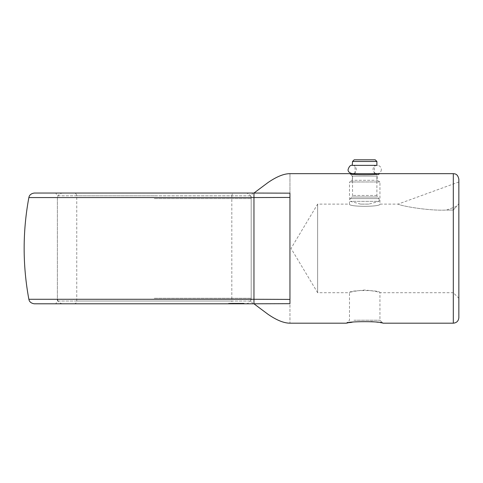 <?xml version="1.0" encoding="UTF-8"?>
<svg xmlns="http://www.w3.org/2000/svg" width="483" height="483" viewBox="0 0 483 483"><rect width="100%" height="100%" fill="white"/><g stroke="black" fill="none" stroke-linecap="round" stroke-linejoin="round"><path stroke-width="0.36" stroke-dasharray="2.42 1.81" d="M253.961 302.865L253.961 303.795L289.951 303.68C289.951 329.503 289.951 329.503 289.951 303.68L289.951 193.158C289.951 167.341 289.951 167.341 289.951 193.158L34.305 193.049M353.942 320.229L379.94 320.229L353.942 320.229M355.494 321.841L352.155 322.239M349.559 322.632L347.977 322.91M347.464 323L346.528 323.181L349.481 320.229L349.481 292.722C350.38 291.847 355.458 290.947 364.713 290.023C373.969 290.947 379.046 291.847 379.94 292.722C380.882 289.806 348.533 289.812 349.481 292.722L317.639 292.722L317.639 204.122L317.639 292.722L291.026 248.419L317.639 204.122L349.481 204.122C348.533 207.038 380.894 207.032 379.94 204.122C380.888 207.038 348.533 207.032 349.481 204.122L349.481 181.97L379.94 181.97L349.481 181.97L352.252 180.31L377.169 180.31L352.252 180.31L352.252 176.096L377.169 176.096L352.252 176.096L350.139 173.717M378.992 173.765L379.602 173.663L377.169 176.096L377.169 180.31L379.94 181.97L379.94 204.122L398.04 204.122L458.85 181.988L458.85 298.259L453.314 292.722L453.314 210.057L453.314 292.722L379.94 292.722L379.94 320.229L382.892 323.181L374.567 321.907M371.198 321.6L355.959 321.793M453.314 210.057L446.497 210.057C429.103 210.98 401.699 206.138 398.04 204.122C401.639 206.114 429.025 210.986 446.497 210.057C429.103 210.98 401.699 206.138 398.04 204.122C401.639 206.114 429.025 210.986 446.497 210.057L456.501 206.416L458.85 203.741L453.314 210.057L446.497 210.057L456.501 206.416L453.314 210.057M458.85 179.205L458.85 317.639M458.85 298.259L458.85 203.741M28.859 299.279L289.951 299.406M253.961 299.279L253.961 299.973M253.961 301.507L253.961 302.249M34.305 303.795L253.961 303.795M55.774 303.795L252.79 303.795L55.774 303.795L57.374 301.03L57.374 195.814L251.19 195.814L57.374 195.814L55.774 193.049L252.79 193.049L55.774 193.049M57.374 301.03L251.19 301.03L57.374 301.03M28.859 197.565L289.951 197.438M253.961 197.565L253.961 193.049M376.891 174.073C368.867 175.142 360.789 175.148 352.656 174.091L351.696 173.958M368.777 204.122L360.644 204.122L368.777 204.122L379.107 201.351L350.314 201.351L379.107 201.351L379.107 198.585L350.314 198.585L379.107 198.585L377.543 197.016L376.891 195.452L376.891 173.663L352.53 173.663L376.891 173.663M374.403 173.663L355.023 173.663L374.403 173.663L374.403 165.361L355.023 165.361L374.403 165.361M376.891 165.361L352.53 165.361L376.891 165.361M352.53 161.479L376.891 161.479M354.19 159.819L375.231 159.819M381.322 169.509A4.154 4.154 0 0 1 375.092 173.107A4.154 4.154 0 0 1 375.092 165.917A4.154 4.154 0 0 1 381.322 169.509M241.277 303.246L244.138 303.246L238.602 303.246L244.138 303.795L241.277 303.795M238.898 303.246L243.794 303.246L243.794 303.795L238.161 303.795L242.037 303.795L242.031 303.246L238.898 303.246L238.898 303.795M242.037 303.246L242.037 303.795L243.239 303.795L243.239 303.246L242.037 303.246M231.067 303.246L238.33 303.246L238.33 303.795L239.677 303.795L239.677 303.246L238.107 303.246L238.107 303.795L236.918 303.795L236.918 303.246L240.691 303.246L240.099 303.246L240.093 303.795L243.354 303.795L240.902 303.795L241.422 303.795L241.422 303.246L239.17 303.246L240.884 303.246L240.902 303.795L237.69 303.795L237.69 303.246L238.94 303.246L238.94 303.795L240.812 303.795L240.812 303.246L234.376 303.246L243.354 303.246L238.94 303.246L239.103 303.795L73.99 303.795L237.485 303.795L237.479 303.246L231.067 303.246L231.067 303.795M239.677 303.246L239.483 303.795L238.107 303.795L240.262 303.795L240.262 303.246L238.107 303.246L238.107 303.795L232.921 303.795L239.314 303.795L234.376 303.795L238.252 303.795L238.246 303.246L238.252 303.795L239.683 303.795L239.683 303.246M240.099 303.246L240.099 303.795L240.667 303.795L240.667 303.246L240.099 303.246M238.765 303.795L239.157 303.795L238.765 303.795L239.157 303.795L238.765 303.795L238.765 303.246L239.157 303.246L239.157 303.795L243.589 303.795L239.151 303.795L239.151 303.246L238.765 303.246L239.157 303.246L238.765 303.246M235.275 303.246L235.275 303.795M154.282 193.049L245.654 193.049L154.282 193.049M230.759 303.246L230.759 303.795M154.282 303.795L245.654 303.795L154.282 303.795M241.868 303.795L240.691 303.795L240.691 303.246L241.868 303.246L241.868 303.795M236.845 303.795L228.556 303.795L237.962 303.795L236.845 303.795L236.845 303.246L241.5 303.246L241.5 303.795M239.816 303.795L240.884 303.795L239.816 303.795L239.816 303.246M237.34 303.795L238.723 303.795L237.34 303.795L237.34 303.246L236.519 303.246L238.723 303.246L236.084 303.246L236.102 303.795L236.084 303.246L237.008 303.246L235.481 303.246L235.493 303.795L235.481 303.246L232.921 303.246L239.314 303.246L238.717 303.246L238.717 303.795L238.723 303.246L237.34 303.246M234.376 303.246L234.376 303.795M233.186 303.246L233.186 303.795M236.404 303.246L236.404 303.795M237.008 303.246L237.008 303.795M237.642 303.246L237.642 303.795M239.314 303.246L239.314 303.795M237.986 303.246L237.986 303.795M232.921 303.246L232.921 303.795M233.392 303.246L233.392 303.795M234.575 303.246L234.575 303.795C232.897 303.632 231.973 302.708 231.81 301.03L76.755 301.03L231.81 301.03L231.81 195.814L154.282 195.814L231.81 195.814C231.973 194.136 232.897 193.212 234.581 193.049M232.257 303.246L232.257 303.795M232.558 303.246L232.558 303.795M237.485 303.246L237.485 303.795M237.183 303.246L237.183 303.795M235.161 303.246L235.161 303.795M233.977 303.246L233.977 303.795M235.994 303.246L235.994 303.795M235.686 303.246L235.686 303.795M241.5 303.246L231.393 303.246L231.393 303.795M231.393 303.246L228.556 303.246L228.556 303.795M228.556 303.246L237.962 303.246L237.962 303.795M241.216 303.246L241.216 303.795M242.237 303.246L242.237 303.795M241.313 303.246L243.589 303.246L241.313 303.246L241.313 303.795M238.161 303.246L238.161 303.795M238.536 303.246L238.536 303.795M239.176 303.246L239.176 303.795L239.17 303.246M242.388 303.246L242.388 303.795M242.726 303.246L242.726 303.795M243.354 303.246L243.354 303.795M242.937 303.246L242.937 303.795M240.093 303.246L240.093 303.795L240.069 303.246M237.962 303.246L236.845 303.246M453.314 173.663L453.314 323.181M377.543 197.016L351.878 197.016L377.543 197.016M376.891 195.452L352.53 195.452L376.891 195.452M154.282 195.814L76.755 195.814L154.282 195.814M154.282 198.585L251.19 198.585L154.282 198.585M154.282 298.259L251.19 298.259L154.282 298.259M252.79 303.795L251.19 301.03L251.19 195.814L252.79 193.049M360.644 204.122L350.314 201.351L350.314 198.585L351.878 197.016L352.53 195.452L352.53 174.073M355.023 173.663L355.023 165.361M377.169 165.361L352.252 165.361C357.607 165.101 357.607 173.922 352.252 173.663L377.169 173.663M244.138 303.246L244.138 303.795M238.602 303.246L238.602 303.795M241.446 303.795L241.446 303.246M235.946 303.795L235.946 303.246M73.99 303.795C75.668 303.632 76.592 302.708 76.755 301.03L76.755 195.814C76.592 194.136 75.668 193.212 73.99 193.049M62.911 193.049C59.023 193.363 57.761 196.303 57.924 196.189L57.374 198.585L57.374 298.259L57.924 300.655C57.761 300.541 59.023 303.481 62.911 303.795M245.654 193.049C249.542 193.363 250.804 196.303 250.647 196.189L251.19 198.585L251.19 298.259L250.647 300.655C250.804 300.541 249.542 303.481 245.654 303.795M243.589 303.246L243.589 303.795M240.884 303.246L240.884 303.795M236.519 303.246L236.519 303.795M242.418 303.795L242.418 303.246"/><path stroke-width="0.72" d="M453.314 323.181L453.314 173.663C454.835 173.886 457.667 173.554 458.85 179.205L458.85 317.639C458.524 321.008 456.676 322.849 453.314 323.181L382.892 323.181C382.947 321.177 346.534 321.171 346.528 323.181L289.951 323.181C283.895 323.175 276.536 320.181 267.872 314.192L253.961 303.795L289.951 303.68C289.951 329.503 289.951 329.503 289.951 303.68L289.951 299.406L253.961 299.279L253.961 197.565L289.951 197.438L289.951 299.406M453.314 173.663L379.602 173.663C379.783 175.045 349.68 175.051 349.819 173.663L289.951 173.663C283.895 173.669 276.536 176.663 267.872 182.652L253.961 193.049L289.951 193.158L289.951 197.438M253.961 197.565L28.859 197.565L29.173 196.503C29.04 196.774 29.771 193.641 34.305 193.049L253.961 193.049L253.961 299.279L28.859 299.279L29.173 300.341C29.04 300.07 29.771 303.203 34.305 303.795L253.961 303.795L253.961 299.279M352.155 322.239L349.559 322.632M347.977 322.91L347.464 323M374.567 321.907L371.198 321.6M355.959 321.793L355.494 321.841M458.85 203.741L458.85 181.988M253.961 299.973L253.961 301.507M253.961 302.249L253.961 302.865M351.696 173.958L350.139 173.717M378.992 173.765L378.261 173.88M378.225 173.88L376.891 174.073L376.891 173.663M376.891 165.361L376.891 161.479L352.53 161.479L352.252 165.361C350.567 164.914 349.185 166.297 348.098 169.509C347.826 171.441 349.215 172.829 352.252 173.663L377.169 173.663M352.53 161.479L354.19 159.819L375.231 159.819L376.891 161.479M289.951 193.158C289.951 167.341 289.951 167.341 289.951 193.158M28.859 197.565C22.58 231.472 22.58 265.372 28.859 299.279M352.53 174.073L352.252 173.663M377.169 165.361L352.252 165.361"/></g></svg>
